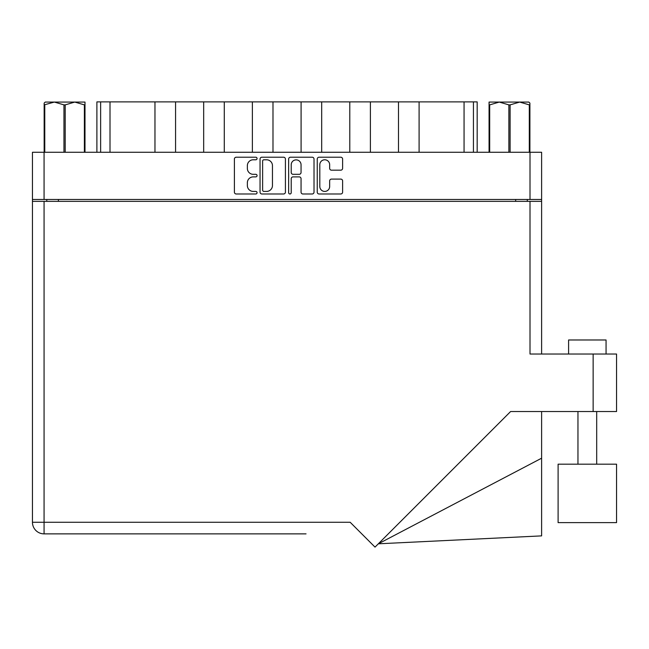 <?xml version="1.0" encoding="UTF-8"?>
<svg xmlns="http://www.w3.org/2000/svg" width="649" height="649" viewBox="0 0 649 649"><rect width="100%" height="100%" fill="white"/><g stroke="black" fill="none" stroke-linecap="round" stroke-linejoin="round"><path stroke-width="0.97" d="M319.811 186.49A4.916 4.916 0 0 0 324.727 191.414A4.916 4.916 0 0 0 329.651 186.49L329.651 180.933A1.842 1.842 0 0 1 331.485 179.092L340.774 179.092A1.842 1.842 0 0 1 342.607 180.933L342.607 192.145A1.842 1.842 0 0 1 340.774 193.986L319.073 193.986A1.842 1.842 0 0 1 317.239 192.145L317.239 159.046A1.842 1.842 0 0 1 319.073 157.212L340.774 157.212A1.842 1.842 0 0 1 342.607 159.046L342.607 168.334A1.842 1.842 0 0 1 340.774 170.176L331.485 170.176A1.842 1.842 0 0 1 329.651 168.334L329.651 164.7A4.916 4.916 0 0 0 324.727 159.784A4.916 4.916 0 0 0 319.811 164.7L319.811 186.49M289.933 193.986A1.29 1.29 0 0 0 291.214 192.696L291.214 178.726A1.842 1.842 0 0 1 293.056 176.885L299.213 176.885A1.842 1.842 0 0 1 301.055 178.726L301.055 192.145A1.842 1.842 0 0 0 302.896 193.986L312.177 193.986A1.842 1.842 0 0 0 314.019 192.145L314.019 159.046A1.842 1.842 0 0 0 312.177 157.212L290.484 157.212A1.842 1.842 0 0 0 288.643 159.046L288.643 192.696A1.29 1.29 0 0 0 289.933 193.986M285.422 192.145L285.422 159.046A1.842 1.842 0 0 0 283.589 157.212L261.888 157.212A1.842 1.842 0 0 0 260.046 159.046L260.046 192.145A1.842 1.842 0 0 0 261.888 193.986L283.589 193.986A1.842 1.842 0 0 0 285.422 192.145M32.45 152.272L32.45 199.486L32.45 152.272L541.615 152.272L541.615 354.029M541.615 199.486L32.45 199.486L32.45 201.36L541.615 201.36M253.248 159.784L255.771 159.784A1.29 1.29 0 0 0 257.061 158.494A1.29 1.29 0 0 0 255.771 157.212L236.236 157.212A1.842 1.842 0 0 0 234.394 159.046L234.394 192.145A1.842 1.842 0 0 0 236.236 193.986L255.771 193.986A1.29 1.29 0 0 0 257.061 192.696A1.29 1.29 0 0 0 255.771 191.414L253.248 191.414A5.882 5.882 0 0 1 247.358 185.525L247.358 182.767A5.882 5.882 0 0 1 253.248 176.885L255.771 176.885A1.29 1.29 0 0 0 257.061 175.595A1.29 1.29 0 0 0 255.771 174.313L253.248 174.313A5.882 5.882 0 0 1 247.358 168.424L247.358 165.665A5.882 5.882 0 0 1 253.248 159.784M46.785 201.36L46.785 199.486M527.288 199.486L527.288 201.36M96.896 152.272L96.896 101.885L110.005 101.885L110.005 152.272M100.636 152.272L100.636 101.885M154.965 152.272L154.965 101.885L110.005 101.885M175.571 152.272L175.571 101.885L154.965 101.885M203.672 152.272L203.672 101.885L175.571 101.885M224.278 152.272L224.278 101.885L203.672 101.885M252.38 152.272L252.38 101.885L224.278 101.885M272.986 152.272L272.986 101.885L252.38 101.885M301.087 152.272L301.087 101.885L272.986 101.885M321.693 152.272L321.693 101.885L301.087 101.885M349.787 152.272L349.787 101.885L321.693 101.885M370.392 152.272L370.392 101.885L349.787 101.885M398.494 152.272L398.494 101.885L370.392 101.885M419.1 152.272L419.1 101.885L398.494 101.885M464.059 152.272L464.059 101.885L419.1 101.885M464.059 101.885L473.429 101.885L473.429 152.272M477.177 152.272L477.177 101.885L477.177 152.272M473.429 101.885L477.177 101.885M263.908 159.784A1.29 1.29 0 0 0 262.626 161.074L262.626 190.125A1.29 1.29 0 0 0 263.908 191.414L266.577 191.414A5.882 5.882 0 0 0 272.458 185.525L272.458 165.665A5.882 5.882 0 0 0 266.577 159.784L263.908 159.784M301.055 164.797A4.916 4.916 0 0 0 296.139 159.873A4.916 4.916 0 0 0 291.214 164.797L291.214 172.472A1.842 1.842 0 0 0 293.056 174.313L299.213 174.313A1.842 1.842 0 0 0 301.055 172.472L301.055 164.797M558.099 464.181L558.099 522.632L616.55 522.632L616.55 464.181L558.099 464.181L558.099 522.632M568.597 354.029L568.597 339.979L606.061 339.979L606.061 354.029M530.006 201.36L530.006 354.029L616.55 354.029L616.55 411.539L510.601 411.539L375.025 547.115L350.168 522.258L44.067 522.258L44.067 201.36M306.044 533.867L44.067 533.867A11.617 11.617 0 0 1 32.45 522.258L32.45 201.36M32.45 522.258L44.067 522.258L44.067 533.867A11.617 11.617 0 0 1 32.45 522.258A11.617 11.617 0 0 0 44.067 533.867L268.021 533.867M541.615 458.194L541.615 535.879L378.335 543.805L541.615 458.194L541.615 411.539M63.959 152.272L63.959 104.878L54.37 102.071L44.156 104.878L44.156 152.272L44.156 103.094L45.243 102.071L74.789 102.071L65.192 104.878L65.192 152.272M63.959 104.878L65.192 104.878M45.243 102.071L44.156 103.094M84.378 152.272L84.378 104.878L74.789 102.071L84.995 102.071L84.995 152.272M84.378 104.878L84.995 104.878M44.773 104.878L44.773 152.272M529.909 103.094L528.83 102.071L529.909 103.094L529.909 152.272M529.292 152.272L529.292 104.878L519.703 102.071L528.83 102.071M529.292 104.878L529.909 104.878M508.873 152.272L508.873 104.878L499.284 102.071L519.703 102.071L510.106 104.878L510.106 152.272M508.873 104.878L510.106 104.878M489.07 152.272L489.07 102.071L499.284 102.071L489.687 104.878L489.687 152.272M489.07 104.878L489.687 104.878M495.438 102.071L499.284 102.071M519.703 102.071L521.918 102.071M44.067 152.272L44.067 199.486M530.006 199.486L530.006 152.272M58.394 199.486L58.394 201.36M515.671 201.36L515.671 199.486M593.137 411.539L593.137 354.029M596.691 464.181L596.691 411.539M577.959 464.181L577.959 411.539"/></g></svg>
